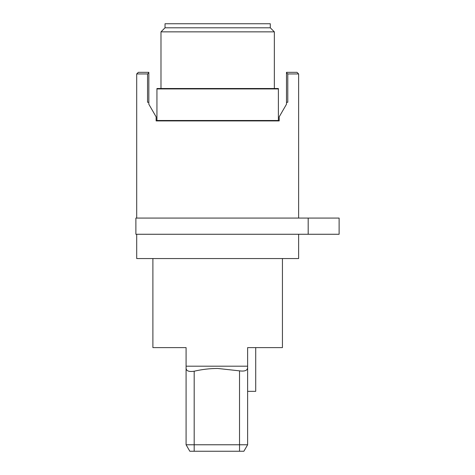 <?xml version="1.0" encoding="UTF-8"?>
<svg xmlns="http://www.w3.org/2000/svg" width="475" height="475" viewBox="0 0 475 475"><rect width="100%" height="100%" fill="white"/><g stroke="black" fill="none" stroke-linecap="round" stroke-linejoin="round"><path stroke-width="0.71" d="M282.435 258.548L282.435 347.611L247.623 347.611L247.623 366.189L186.087 366.189L186.087 347.611L152.891 347.611L152.891 258.548M243.883 451.25L189.828 451.25L186.087 444.772L186.087 368.262C186.325 371.005 189.02 371.99 194.186 371.218C201.928 369.407 209.76 368.493 217.663 368.457L239.525 370.856C244.678 371.557 247.38 370.518 247.623 367.739L247.623 444.772L243.883 451.25L247.623 444.772L239.525 444.772L239.525 370.856M247.623 366.189L247.623 367.739L247.623 366.189M156.94 120.911L156.94 120.502L278.386 120.502L278.386 88.926L156.94 88.926L156.94 88.522L278.386 88.522L278.386 88.926M274.342 31.849L270.293 27.799L165.033 27.799L160.989 31.849L274.342 31.849L274.342 88.522M270.293 27.799L270.293 23.75L165.033 23.75L165.033 27.799M286.484 102.285L286.484 72.331L297.012 72.331L298.627 73.952L287.785 73.952L287.785 102.285L286.484 102.285L286.484 104.239L279.199 116.862L279.199 120.911L156.127 120.911L156.127 116.862L148.841 104.239L148.841 102.285L147.547 102.285L147.547 73.952L136.699 73.952L136.699 218.067M298.627 234.264L298.627 258.548L136.699 258.548L136.699 234.264M308.186 218.067L339.114 218.067L339.114 234.264L135.886 234.264L135.886 218.067L308.186 218.067L308.186 234.264M136.699 73.952L138.314 72.331L148.841 72.331L148.841 102.285M286.484 72.331L286.484 72.829L287.785 73.952M147.547 73.952L148.841 72.829L148.841 72.331M156.94 88.926L156.94 120.502M278.386 120.502L278.386 120.911M255.716 347.611L255.716 391.335L247.623 391.335M186.087 368.262L186.087 366.189M186.087 444.772L239.525 444.772L239.525 451.25M194.186 371.218L194.186 451.25M160.989 31.849L160.989 88.522M298.627 73.952L298.627 218.067"/></g></svg>
